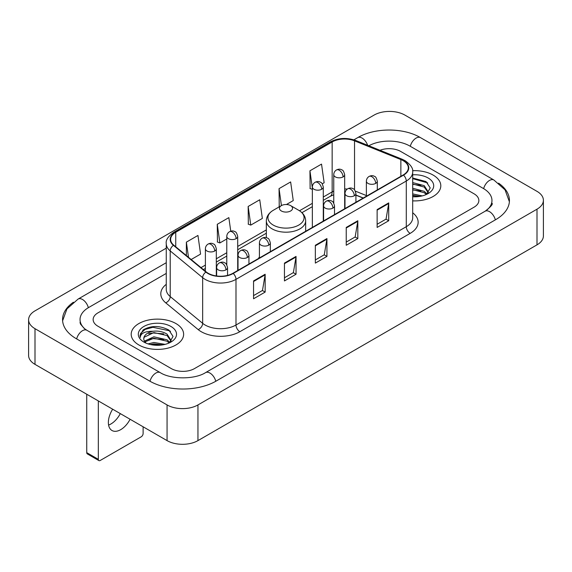 <?xml version="1.0" encoding="UTF-8"?>
<svg xmlns="http://www.w3.org/2000/svg" width="572" height="572" viewBox="0 0 572 572"><rect width="100%" height="100%" fill="white"/><g stroke="black" fill="none" stroke-linecap="round" stroke-linejoin="round"><path stroke-width="0.86" d="M259.416 256.978A28.943 16.71 0 0 0 258.394 258.573M363.184 198.069L355.913 195.131M433.126 175.082A26.212 15.137 0 0 0 412.591 170.692A26.212 15.137 0 0 1 433.126 175.082A26.212 15.137 0 0 1 440.805 185.778A26.212 15.137 0 0 0 433.126 175.082M175.947 323.559A26.212 15.137 0 0 0 147.376 320.277A26.212 15.137 0 0 0 131.195 334.262A26.212 15.137 0 0 0 138.874 344.966A26.212 15.137 0 0 0 167.439 348.248A26.212 15.137 0 0 0 183.626 334.262A26.212 15.137 0 0 0 175.947 323.559A26.212 15.137 0 0 0 147.376 320.277A26.212 15.137 0 0 0 131.195 334.262A26.212 15.137 0 0 0 138.874 344.966A26.212 15.137 0 0 0 167.439 348.248A26.212 15.137 0 0 0 183.626 334.262A26.212 15.137 0 0 0 175.947 323.559M403.196 160.696A17.475 10.089 180 0 1 408.315 167.832A17.475 10.089 180 0 1 403.196 174.968L232.904 273.287A17.475 10.089 180 0 1 206.235 271.936L173.788 245.188A17.475 10.089 180 0 1 170.628 239.403A17.475 10.089 180 0 1 175.747 232.268L332.153 141.97A17.475 10.089 180 0 1 354.533 140.841L400.865 159.567A17.475 10.089 180 0 1 403.196 160.696M403.51 160.517A17.911 10.339 0 0 0 401.115 159.359L354.783 140.633A17.911 10.339 0 0 0 331.846 141.792L175.44 232.089A17.911 10.339 0 0 0 173.43 245.331L205.87 272.086A17.911 10.339 0 0 0 233.212 273.466L403.51 175.146A17.911 10.339 0 0 0 403.51 160.517M253.56 280.931L253.56 298.77L265.151 292.085L265.151 274.245L253.56 280.931M253.56 295.602L262.484 290.454L265.101 274.839A4.369 2.524 -120 0 0 265.151 274.245M262.405 290.497L265.151 292.085M284.456 263.099L284.456 280.931L296.039 274.245L296.039 256.413L284.456 263.099M284.456 277.77L293.379 272.615L295.996 257A4.369 2.524 -120 0 0 296.039 256.413M293.3 272.665L296.039 274.245M377.134 209.588L377.134 227.427L388.717 220.742L388.717 202.903L377.134 209.588M377.134 224.26L386.057 219.112L388.674 203.496A4.369 2.524 -120 0 0 388.717 202.903M385.978 219.155L388.717 220.742M346.239 227.427L346.239 245.259L357.822 238.574L357.822 220.742L346.239 227.427M346.239 242.099L355.162 236.944L357.779 221.328A4.369 2.524 -120 0 0 357.822 220.742M355.083 236.994L357.822 238.574M315.351 245.259L315.351 263.099L326.934 256.413L326.934 238.574L315.351 245.259M315.351 259.931L324.274 254.783L326.884 239.167A4.369 2.524 -120 0 0 326.934 238.574M324.195 254.826L326.934 256.413M412.684 200.872A26.212 15.137 0 0 0 440.805 185.778A26.212 15.137 0 0 1 412.684 200.872M171.314 368.597A16.381 9.459 0 0 0 194.48 368.597L474.059 207.186A16.381 9.459 0 0 0 478.857 200.493A16.381 9.459 0 0 0 474.059 193.808L400.686 151.444A16.381 9.459 0 0 0 379.972 150.279A16.381 9.459 0 0 1 400.686 151.444L474.059 193.808A16.381 9.459 0 0 1 478.857 200.493A16.381 9.459 0 0 1 474.059 207.186L194.48 368.597A16.381 9.459 0 0 1 171.314 368.597L97.941 326.233L171.314 368.597M166.259 273.416L97.941 312.863A16.381 9.459 0 0 0 93.143 319.548A16.381 9.459 0 0 0 97.941 326.233A16.381 9.459 0 0 1 93.143 319.548A16.381 9.459 0 0 1 97.941 312.863L166.259 273.416M191.17 259.516L200.572 254.09L197.955 235.45L186.372 242.142L186.372 255.562M286.422 204.519L293.25 200.579L290.633 181.946L279.05 188.631L279.236 206.363M322.25 183.841L324.138 182.747L321.528 164.107L309.938 170.799L310.131 188.524M230.752 231.181L228.85 217.617L217.267 224.303L217.453 242.035M248.155 206.471L250.772 225.103L262.355 218.418L259.738 199.778L248.155 206.471L248.341 224.195M250.772 225.103L248.155 224.131M279.751 206.556L279.05 206.292M279.05 188.631L281.431 205.584M312.355 189.361L309.938 188.46M309.938 170.799L312.355 188.016M217.267 224.303L219.877 242.943L226.784 238.953M219.877 242.943L217.267 241.963M186.372 242.142L188.503 257.321M486.515 210.353A29.487 17.024 0 0 0 491.963 200.493A29.487 17.024 0 0 0 483.326 188.453L409.96 146.096A29.487 17.024 0 0 0 368.826 145.774M166.259 262.712L88.674 307.507A29.487 17.024 0 0 0 80.037 319.548A29.487 17.024 0 0 0 85.485 329.408M167.067 404.933A21.843 12.613 0 0 0 197.955 404.933L537.001 209.188A21.843 12.613 0 0 0 543.4 200.272A21.843 12.613 0 0 0 537.001 191.355L404.933 115.108A21.843 12.613 0 0 0 374.045 115.108L34.999 310.853A21.843 12.613 0 0 0 28.6 319.769A21.843 12.613 0 0 0 34.999 328.685L167.067 404.933L167.067 440.612A21.843 12.613 0 0 0 197.955 440.612L537.001 244.859A21.843 12.613 0 0 0 543.4 235.943L543.4 200.272M28.6 319.769L28.6 355.441A21.843 12.613 0 0 0 34.999 364.364L167.067 440.612M73.423 302.209A46.968 27.113 0 0 0 62.562 319.548A46.968 27.113 0 0 0 76.319 338.724L149.685 381.081A46.968 27.113 0 0 0 216.109 381.081L495.681 219.669A46.968 27.113 0 0 0 509.438 200.493A46.968 27.113 0 0 0 498.577 183.154M363.134 198.098L355.913 195.181M412.684 193.908L422.279 195.881M412.684 195.324L419.927 196.375M412.684 188.245L424.245 191.32L427.055 194.001M412.684 189.661L424.245 192.735L426.319 194.494M412.684 182.582L424.245 185.657L428.242 191.949L428.149 192.986M412.684 183.998L424.245 187.073L428.199 192.657M412.684 196.761A19.112 11.032 0 0 0 428.106 193.586A19.112 11.032 0 0 0 428.106 177.978A19.112 11.032 0 0 0 412.684 174.803M426.548 194.387L430.223 187.923L426.033 181.567L412.684 178.014M412.684 178.657L427.72 182.918M412.684 184.32L420.892 185.385M412.684 189.983L420.892 191.048M412.684 195.645L419.719 196.41M281.367 210.975A6.557 3.782 0 0 0 290.633 210.975A6.557 3.782 0 0 0 290.633 205.62L298.77 210.317A18.061 10.425 0 0 1 298.77 225.068A18.061 10.425 0 0 1 273.23 225.068A18.061 10.425 0 0 1 273.23 210.317C268.783 212.963 266.488 216.473 266.337 220.849A19.662 11.347 0 0 0 272.1 228.871A19.662 11.347 0 0 0 293.522 231.331A19.662 11.347 0 0 0 305.662 220.849C305.512 216.473 303.217 212.963 298.77 210.317L290.633 205.62A6.557 3.782 0 0 0 281.367 205.62A6.557 3.782 0 0 0 281.367 210.975M120.292 413.606A17.475 10.089 -60 0 1 110.925 423.981A17.475 10.089 -60 0 1 108.587 425.075M112.67 409.202A17.475 10.089 120 0 0 111.99 430.509A17.475 10.089 120 0 0 120.728 429.643A17.475 10.089 120 0 0 130.094 419.262M98.327 459.337A2.731 1.573 120 0 0 98.892 460.589L87.309 453.896A2.731 1.573 -60 0 1 86.744 452.645L98.327 459.337L98.327 400.922M86.744 394.237L86.744 452.645M98.892 460.589A2.731 1.573 120 0 0 100.257 460.453L141.191 436.822A2.731 1.573 120 0 0 143.122 433.476L143.122 426.783M148.091 343.894L153.875 342.485L165.101 344.365M150.35 344.516L153.875 343.901L162.748 344.859M144.409 341.127L153.875 336.822L167.067 339.804L169.87 342.485M144.88 341.899L153.875 338.238L167.067 341.219L169.14 342.978M169.369 342.871L173.044 336.407L168.854 330.051C159.867 325.411 151.301 325.361 143.15 329.894L140.004 335.657L140.304 337.509C140.476 333.354 144.752 331.267 153.117 331.238A13.649 7.879 0 0 0 143.758 338.724A13.649 7.879 0 0 0 144.423 341.148L146.053 343.136M153.117 331.238C158.351 330.688 163.006 331.66 167.067 334.141L171.064 340.433L170.964 341.47M143.758 338.874L144.223 337.201L153.875 332.575L167.067 335.557L171.021 341.134M170.928 326.462A19.112 11.032 0 0 0 143.894 326.462A19.112 11.032 0 0 0 143.894 342.063A19.112 11.032 0 0 0 170.928 342.063A19.112 11.032 0 0 0 170.928 326.462M140.004 335.785L140.598 333.455L145.102 329.422L152.903 327.291L169.72 330.838L170.535 331.402M148.684 333.741L152.903 332.954L163.714 333.869M148.684 339.403L152.903 338.617L163.714 339.532M150.715 344.601L152.903 344.28L162.541 344.895M412.684 212.777A27.306 15.766 180 0 1 410.153 233.383L239.854 331.696A5.463 3.153 60 0 1 235.993 325.01L406.284 226.691A21.843 12.613 0 0 0 412.684 217.775L412.684 172.115A21.843 12.613 180 0 1 406.284 181.031A5.463 3.153 -120 0 0 403.51 175.146M239.854 331.696A27.306 15.766 180 0 1 201.237 331.696A27.306 15.766 180 0 1 198.177 329.594L165.737 302.845A27.306 15.766 180 0 1 166.259 284.341M205.098 325.01A21.843 12.613 0 0 0 235.993 325.01L235.993 279.35A21.843 12.613 180 0 1 202.652 277.663L170.213 250.915A21.843 12.613 180 0 1 166.259 243.679L166.259 289.339A21.843 12.613 0 0 0 170.213 296.575L202.652 323.323A21.843 12.613 0 0 0 205.098 325.01M412.684 172.115C413.413 168.704 410.903 164.893 405.155 160.696L402.288 159.302A5.463 2.56 112 0 0 401.115 159.359M402.288 159.302L355.956 140.569C346.904 137.373 338.317 137.838 330.194 141.963A5.463 3.153 60 0 1 331.846 141.792M175.44 232.089A5.463 3.153 -120 0 0 173.788 232.268C168.118 236.336 165.608 240.147 166.259 243.679M173.43 245.331A5.463 3.654 129.5 0 0 170.213 250.915L170.213 296.575A5.463 3.654 -50.5 0 1 165.737 302.845M355.956 140.569A5.463 2.56 112 0 0 354.783 140.633M205.87 272.086A5.463 3.654 129.5 0 0 202.652 277.663L202.652 323.323A5.463 3.654 -50.5 0 1 198.177 329.594M233.212 273.466A5.463 3.153 60 0 1 235.993 279.35L406.284 181.031L406.284 226.691A5.463 3.153 60 0 0 410.153 233.383M175.747 232.268L175.747 246.804M400.865 159.567L400.865 176.312M354.533 140.841L354.533 189.89M366.38 195.567L355.355 191.112M347.268 189.082A17.475 10.089 0 0 0 344.673 188.953M333.755 191.091A17.475 10.089 0 0 0 332.153 191.906L323.28 197.033M332.153 141.97L332.153 191.906A9.831 5.677 60 0 1 330.115 196.41L323.28 200.357M312.355 203.339L299.499 210.761M266.337 229.901L237.709 246.432M226.784 252.738L216.316 258.787M205.391 265.093L201.001 267.625M363.306 197.998L356.485 195.245A9.831 4.605 -68 0 1 355.913 194.902M315.351 245.831L326.884 239.167M346.239 227.992L357.779 221.328M377.134 210.16L388.674 203.496M284.456 263.663L295.996 257M253.56 281.495L265.101 274.839M215.78 381.267A8.737 5.048 -120 0 0 205.555 372.622C194.816 379.572 170.978 379.572 160.231 372.622L86.865 330.266L84.284 328.55L80.402 323.966L80.037 322.222M150.014 381.267A8.737 5.048 -60 0 1 155.863 373.058A8.737 5.048 -60 0 1 160.231 372.622M76.648 338.91A8.737 5.048 -60 0 1 82.497 330.695A8.737 5.048 -60 0 1 86.865 330.266M62.613 320.778L66.96 308.894L78.128 299.049A8.737 5.048 60 0 1 88.345 307.7M353.889 139.84L357.707 137.637A8.737 5.048 60 0 1 367.632 145.295M357.707 137.637C374.746 127.499 403.46 127.499 420.506 137.637A8.737 5.048 120 0 0 416.137 138.074A8.737 5.048 120 0 0 410.288 146.289M509.387 201.723L505.04 189.847L493.872 179.994A8.737 5.048 120 0 0 489.503 180.43A8.737 5.048 120 0 0 483.655 188.646M495.352 219.855A8.737 5.048 -120 0 0 485.135 211.211L205.555 372.622M197.955 440.612L197.955 404.933M34.999 364.364L34.999 328.685M537.001 244.859L537.001 209.188M375.704 183.397A5.463 3.153 0 0 0 377.305 181.167C376.44 178.006 375.575 176.462 374.71 176.519C373.13 175.404 371.264 175.375 369.112 176.433A5.463 3.153 60 0 1 371.843 176.705A5.463 3.153 -120 0 1 375.704 183.397A5.463 3.153 0 0 1 367.982 183.397A5.463 3.153 0 0 1 366.38 181.167C366.466 179.093 367.374 177.52 369.112 176.433M354.311 195.746A5.463 3.153 0 0 0 355.913 193.515C355.048 190.362 354.182 188.81 353.317 188.867C351.737 187.759 349.871 187.73 347.719 188.789A5.463 3.153 60 0 1 350.45 189.06A5.463 3.153 -120 0 1 354.311 195.746A5.463 3.153 0 0 1 346.589 195.746A5.463 3.153 0 0 1 344.988 193.515C345.073 191.448 345.981 189.868 347.719 188.789M332.918 208.094A5.463 3.153 0 0 0 334.52 205.87C333.655 202.71 332.79 201.158 331.924 201.222C330.344 200.107 328.478 200.078 326.326 201.137A5.463 3.153 60 0 1 329.057 201.408A5.463 3.153 -120 0 1 332.918 208.094A5.463 3.153 0 0 1 325.196 208.094A5.463 3.153 0 0 1 323.595 205.87C323.68 203.796 324.589 202.223 326.326 201.137M268.74 245.152A5.463 3.153 0 0 0 270.341 242.921C269.476 239.761 268.611 238.217 267.746 238.274C266.166 237.158 264.3 237.13 262.148 238.195A5.463 3.153 60 0 1 264.879 238.46A5.463 3.153 -120 0 1 268.74 245.152A5.463 3.153 0 0 1 261.018 245.152A5.463 3.153 0 0 1 259.416 242.921C259.495 240.848 260.41 239.275 262.148 238.195M247.347 257.5A5.463 3.153 0 0 0 248.949 255.269C248.076 252.116 247.218 250.565 246.353 250.629C244.773 249.514 242.907 249.485 240.755 250.543A5.463 3.153 60 0 1 243.486 250.815A5.463 3.153 -120 0 1 247.347 257.5A5.463 3.153 0 0 1 239.625 257.5A5.463 3.153 0 0 1 238.023 255.269C238.102 253.203 239.017 251.623 240.755 250.543M225.954 269.855A5.463 3.153 0 0 0 227.549 267.625C226.684 264.464 225.826 262.92 224.96 262.977C223.38 261.862 221.514 261.833 219.362 262.891A5.463 3.153 60 0 1 222.093 263.163A5.463 3.153 -120 0 1 225.954 269.855A5.463 3.153 0 0 1 218.232 269.855A5.463 3.153 0 0 1 216.631 267.625C216.709 265.551 217.625 263.978 219.362 262.891M343.071 176.905A5.463 3.153 0 0 0 344.673 174.674C343.808 171.521 342.943 169.97 342.085 170.034C340.497 168.919 338.631 168.89 336.479 169.948A5.463 3.153 60 0 1 339.21 170.22A5.463 3.153 -120 0 1 343.071 176.905A5.463 3.153 0 0 1 335.349 176.905A5.463 3.153 0 0 1 333.755 174.674C333.833 172.608 334.742 171.028 336.479 169.948M321.678 189.26A5.463 3.153 0 0 0 323.28 187.03C322.415 183.869 321.55 182.325 320.692 182.382C319.104 181.267 317.238 181.238 315.086 182.296A5.463 3.153 60 0 1 317.817 182.568A5.463 3.153 -120 0 1 321.678 189.26A5.463 3.153 0 0 1 313.957 189.26A5.463 3.153 0 0 1 312.355 187.03C312.441 184.956 313.349 183.383 315.086 182.296M236.107 238.66A5.463 3.153 0 0 0 237.709 236.436C236.844 233.276 235.979 231.724 235.113 231.789C233.533 230.673 231.667 230.645 229.515 231.703A5.463 3.153 60 0 1 232.246 231.975A5.463 3.153 -120 0 1 236.107 238.66A5.463 3.153 0 0 1 228.385 238.66A5.463 3.153 0 0 1 226.784 236.436C226.869 234.363 227.778 232.79 229.515 231.703M214.714 251.015A5.463 3.153 0 0 0 216.316 248.784C215.451 245.624 214.586 244.08 213.721 244.137C212.14 243.021 210.274 243 208.122 244.058A5.463 3.153 60 0 1 210.853 244.323A5.463 3.153 -120 0 1 214.714 251.015A5.463 3.153 0 0 1 206.992 251.015A5.463 3.153 0 0 1 205.391 248.784C205.477 246.718 206.385 245.138 208.122 244.058M330.194 141.963L173.788 232.268M356.485 195.245L355.913 195.016M333.755 194.787L330.115 196.41M312.355 206.664L301.945 212.677M266.337 233.226L237.709 249.757M226.784 256.063L216.316 262.112M205.391 268.418L203.375 269.584M78.128 299.049L166.259 248.169M491.963 203.167C493.178 204.054 490.905 206.735 485.135 211.211M420.506 137.637L493.872 179.994M305.662 231.281L305.662 220.849M266.337 237.659L266.337 220.849M281.367 205.62L273.23 210.317M377.305 189.918L377.305 181.167M366.38 196.225L366.38 181.167M355.913 202.266L355.913 193.515M344.988 208.573L344.988 193.515M334.52 214.622L334.52 205.87M323.595 220.928L323.595 205.87M270.341 251.673L270.341 242.921M259.416 257.979L259.416 242.921M248.949 264.021L248.949 255.269M238.023 270.327L238.023 255.269M227.549 275.397L227.549 267.625M216.631 275.983L216.631 267.625M344.673 208.759L344.673 174.674M333.755 203.081L333.755 174.674M323.28 221.107L323.28 187.03M312.355 227.413L312.355 187.03M237.709 270.513L237.709 236.436M226.784 264.836L226.784 236.436M216.316 275.94L216.316 248.784M205.391 271.25L205.391 248.784"/></g></svg>
